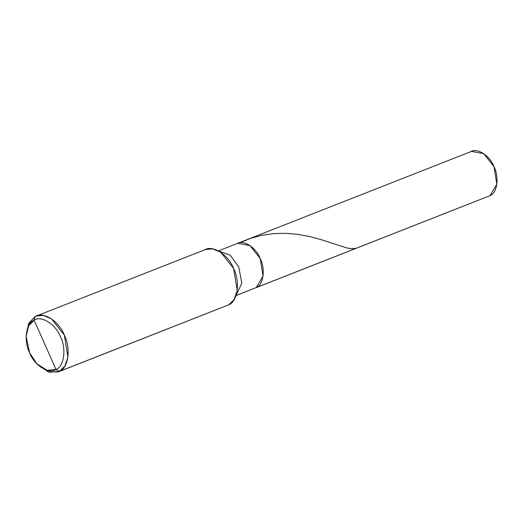 <?xml version="1.0" encoding="UTF-8"?>
<svg xmlns="http://www.w3.org/2000/svg" width="523" height="523" viewBox="0 0 523 523"><rect width="100%" height="100%" fill="white"/><g stroke="black" fill="none" stroke-linecap="round" stroke-linejoin="round"><path stroke-width="0.78" d="M236.782 243.725C243.136 239.227 256.028 247.379 260.219 258.545C265.638 269.077 263.435 285.042 256.218 287.572L489.992 195.674L255.283 287.996L256.218 287.572L263.069 276.131L260.219 258.545L249.961 245.542L237.717 243.3L236.782 243.725C243.136 239.227 256.028 247.379 260.219 258.545C265.638 269.077 263.435 285.042 256.218 287.572L236.03 295.567M489.992 195.674L256.218 287.572L263.069 276.131L260.219 258.545L249.961 245.542L237.717 243.3L471.491 151.402L483.742 153.638L494 166.641L496.85 184.227L489.992 195.674C497.216 193.137 499.419 177.173 494 166.641C489.803 155.481 476.917 147.329 470.563 151.82M26.15 336.348L28.863 323.057L35.054 316.592L37.427 315.657L35.054 316.592L34.126 320.174C41.271 315.114 55.771 324.286 60.491 336.845C66.591 348.691 64.113 366.656 55.987 369.506L34.126 320.174L28.556 325.992L26.15 336.348L29.621 352.829L36.996 363.93L47.07 370.271L55.987 369.506L59.341 371.402L228.643 304.85L58.177 371.931L59.341 371.402L49.437 372.252L38.238 365.211L36.996 363.93M236.056 295.495L256.218 287.572L236.056 295.495M36.218 316.062L205.513 249.51L212.658 248.837L220.83 252.308L233.65 268.561L237.213 290.54L234.101 299.653L228.643 304.85L59.341 371.402L64.806 366.211L67.912 357.098L64.349 335.119L51.529 318.86L43.357 315.389L36.218 316.062L35.054 316.592L28.7 323.391L26.183 335.485M37.604 364.538L48.293 371.905L58.177 371.931M55.987 369.506C48.835 374.56 34.335 365.394 29.621 352.829C23.522 340.983 26 323.024 34.126 320.174L55.987 369.506C64.113 366.656 66.591 348.691 60.491 336.845C55.771 324.286 41.271 315.114 34.126 320.174L35.054 316.592C42.997 310.969 59.106 321.161 64.349 335.119C71.128 348.279 68.369 368.231 59.341 371.402L55.987 369.506M236.18 295.122L241.783 283.289L238.789 266.972L230.081 255.126L218.869 251.092L230.081 255.126L238.789 266.972L241.783 283.289L236.18 295.122M228.643 304.85C237.671 301.679 240.423 281.727 233.65 268.561C228.407 254.609 212.292 244.418 204.349 250.04M356.307 248.229L352.391 248.719L347.128 248.039L320.88 239.58L310.871 236.834L298.11 234.389L286.486 233.33L273.843 233.578L261.794 235.298L250.628 238.338L239.965 242.711M265.05 284.1L263.017 284.898M237.717 243.3L218.464 250.87"/></g></svg>
